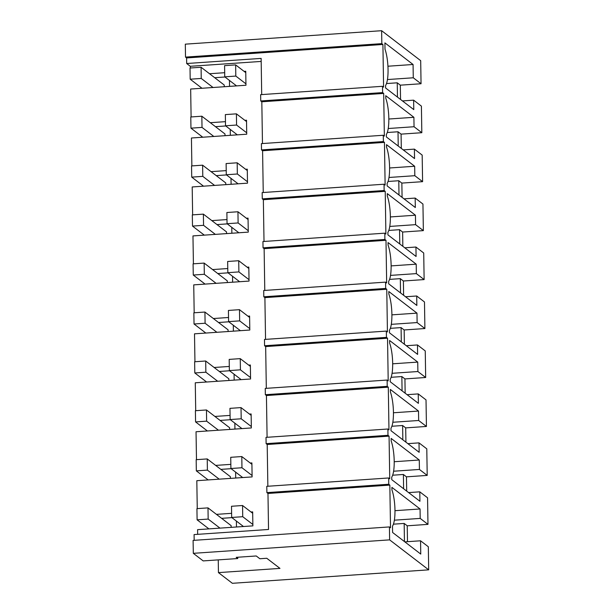<?xml version="1.0" encoding="UTF-8"?>
<svg xmlns="http://www.w3.org/2000/svg" width="614" height="614" viewBox="0 0 614 614"><rect width="100%" height="100%" fill="white"/><g stroke="black" fill="none" stroke-linecap="round" stroke-linejoin="round"><path stroke-width="0.92" d="M381.632 30.7L381.831 43.64L185.512 57.102L185.313 44.162L381.632 30.7L420.69 60.671L421.05 83.75L413.276 77.786L413.069 64.493L384.909 42.888L385.009 49.258A21.16 5.181 -93.9 0 1 388.048 69.482A21.16 5.181 -93.9 0 1 385.577 85.484L385.615 88.002L413.775 109.607L413.629 100.166L402.469 100.926M190.332 67.993L190.302 66.289L186.687 63.518L186.602 57.939L185.512 57.102M413.629 100.166L421.404 106.13L421.826 132.708L414.043 126.737L413.897 117.297L388.823 119.016M381.831 43.64L382.913 44.469L186.602 57.939M389.422 526.927L193.103 540.397L193.31 553.329L389.629 539.867L389.422 526.927L390.512 527.764L389.836 485.098L388.754 484.262L388.654 477.968L389.736 478.805L389.069 436.14L387.987 435.303L387.933 432.156L387.887 429.009L388.969 429.846L388.301 387.181L387.219 386.344L387.165 383.197L387.119 380.051L388.202 380.887L387.534 338.222L386.444 337.385L386.344 331.092L387.434 331.928L386.766 289.263L385.676 288.434L385.577 282.133L386.666 282.97L385.991 240.304L384.909 239.475L384.855 236.329L384.809 233.174L385.891 234.011L385.224 191.345L384.141 190.517L384.088 187.37L384.042 184.223L385.124 185.052L384.456 142.387L383.374 141.558L383.32 138.411L383.274 135.264L384.356 136.093L383.689 93.428L382.599 92.599L382.499 86.305L383.589 87.134L382.913 44.469M389.629 539.867L428.687 569.838L428.326 546.752L420.552 540.788L404.841 541.863M413.897 117.297L385.738 95.7L385.776 98.217A21.16 5.181 -93.9 0 1 388.823 118.441A21.16 5.181 -93.9 0 1 386.352 134.435L386.39 136.96L414.542 158.565L414.396 149.125L422.171 155.089L422.386 168.374L422.593 181.667L414.818 175.696L414.665 166.256L386.505 144.651L386.551 147.176A21.16 5.181 -93.9 0 1 389.591 167.399A21.16 5.181 -93.9 0 1 387.119 183.394L387.158 185.919L415.317 207.524L415.164 198.076L422.946 204.048L423.361 230.626L415.586 224.655L415.432 215.215L387.281 193.61L387.319 196.135A21.16 5.181 -93.9 0 1 390.358 216.358A21.16 5.181 -93.9 0 1 387.887 232.353L387.925 234.878L416.085 256.483L415.939 247.035L423.714 253.006L424.128 279.585L416.353 273.614L416.208 264.173L388.048 242.568L388.086 245.093A21.16 5.181 -93.9 0 1 391.126 265.317A21.16 5.181 -93.9 0 1 388.654 281.312L388.693 283.837L416.852 305.442L416.706 295.994L424.481 301.965L424.896 328.544L417.121 322.573L416.975 313.132L388.815 291.527L388.854 294.052A21.16 5.181 -93.9 0 1 391.893 314.276A21.16 5.181 -93.9 0 1 389.422 330.271L389.468 332.796L417.62 354.401L417.474 344.953L425.249 350.924L425.671 377.495L417.888 371.531L417.743 362.091L389.583 340.486L389.621 343.011A21.16 5.181 -93.9 0 1 392.668 363.235A21.16 5.181 -93.9 0 1 390.197 379.229L390.235 381.754L418.395 403.352L418.241 393.912L426.016 399.883L426.231 413.168L426.438 426.454L418.664 420.49L418.51 411.05L390.351 389.445L390.397 391.97A21.16 5.181 -93.9 0 1 393.436 412.194A21.16 5.181 -93.9 0 1 390.964 428.188L391.003 430.713L419.162 452.311L419.009 442.871L426.791 448.834L427.206 475.413L419.431 469.449L419.278 460.009L391.126 438.404L391.164 440.929A21.16 5.181 -93.9 0 1 394.203 461.152A21.16 5.181 -93.9 0 1 391.732 477.147L391.77 479.672L419.93 501.27L419.784 491.829L427.559 497.793L427.973 524.371L420.199 518.408L420.053 508.968L391.893 487.362L391.932 489.888A21.168 5.181 -93.9 0 1 394.971 510.111A21.168 5.181 -93.9 0 1 392.499 526.106L392.599 532.476L420.759 554.081L420.552 540.788M407.489 541.686L407.236 525.799L427.973 524.371M218.246 559.876L218.446 572.616L232.368 583.3L428.687 569.838M400.543 99.453L400.313 85.169L421.05 83.75M401.31 148.411L401.088 134.128L421.826 132.708M402.078 197.37L401.855 183.087L422.593 181.667M402.845 246.321L402.623 232.046L423.361 230.626M403.613 295.28L403.39 281.005L424.128 279.585M404.388 344.239L404.158 329.964L424.896 328.544M405.156 393.198L404.933 378.922L425.671 377.495M405.923 442.157L405.7 427.881L426.438 426.454M406.691 491.116L406.468 476.84L427.206 475.413M218.446 572.616L279.969 568.395L266.768 558.272L259.852 558.74L256.238 555.969L236.19 557.343L237.748 558.54L237.733 557.236M214.7 77.709L224.977 77.003M191.1 116.952L190.662 89.038L245.961 85.246L245.746 71.255L244.088 71.37M224.686 72.698L209.527 73.741M197.255 508.615L196.818 480.701L252.116 476.909L251.893 462.925L250.243 463.033M197.654 534.333L197.585 529.659L252.884 525.868L252.661 511.884L251.011 511.992M231.608 513.327L216.45 514.363M261.18 61.431L190.302 66.289M191.867 165.91L191.43 137.996L246.728 134.205L246.513 120.214L244.856 120.329M225.453 121.656L210.295 122.7M192.635 214.869L192.197 186.955L247.503 183.164L247.281 169.172L245.623 169.287M226.228 170.615L211.062 171.659M193.41 263.828L192.965 235.914L248.271 232.123L248.048 218.131L246.398 218.246M226.996 219.574L211.83 220.618M194.177 312.787L193.74 284.873L249.038 281.082L248.816 267.09L247.166 267.205M227.763 268.533L212.605 269.577M194.945 361.746L194.508 333.832L249.806 330.033L249.591 316.049L247.933 316.164M228.531 317.492L213.373 318.536M195.712 410.705L195.275 382.791L250.573 378.991L250.358 365.008L248.701 365.123M229.306 366.451L214.14 367.487M196.48 459.663L196.043 431.749L251.349 427.95L251.126 413.966L249.476 414.082M230.073 415.409L214.908 416.445M230.841 464.368L215.675 465.404M186.687 63.518L261.134 58.407L261.702 94.587M382.499 86.305L260.635 94.663L260.735 100.957L261.817 101.786L262.47 143.546M382.599 92.599L260.735 100.957M400.313 85.169L397.243 82.813L386.513 83.55M413.276 77.786L387.457 79.551M413.069 64.493L387.933 66.22M397.465 97.089L397.243 82.813M229.459 80.449L229.552 86.367M230.235 129.408L230.327 135.326M231.002 178.367L231.094 184.284M231.77 227.326L231.862 233.243M232.537 276.285L232.629 282.202M233.305 325.236L233.397 331.161M234.08 374.195L234.172 380.12M234.847 423.153L234.939 429.079M235.615 472.112L235.707 478.037M236.382 521.071L236.474 526.996M194.177 540.32L194.085 534.579L268.533 529.475L267.973 493.456L266.883 492.62L266.783 486.326L388.654 477.968M267.857 486.257L267.197 444.498L266.115 443.661L266.016 437.368L387.887 429.009M267.09 437.298L266.43 395.539L265.348 394.71L265.248 388.409L387.119 380.051M266.315 388.34L265.662 346.58L264.58 345.751L264.481 339.45L386.344 331.092M265.547 339.381L264.895 297.621L263.805 296.792L263.713 290.499L385.577 282.133M264.78 290.422L264.127 248.662L263.038 247.833L262.938 241.54L384.809 233.174M264.012 241.463L263.352 199.703L262.27 198.875L262.17 192.581L384.042 184.223M263.245 192.504L262.585 150.745L261.503 149.916L261.403 143.622L383.274 135.264M231.171 527.357L231.14 525.638L207.992 507.878L196.933 508.638L197.109 519.828L208.169 519.076L207.992 507.878M224.248 86.735L224.225 85.016L201.077 67.256L190.018 68.016L190.186 79.206L201.246 78.446L201.077 67.256M225.016 135.694L224.993 133.975L201.845 116.215L190.785 116.975L190.962 128.165L202.021 127.405L201.845 116.215M225.783 184.653L225.76 182.934L202.612 165.174L191.553 165.933L191.729 177.124L202.789 176.364L202.612 165.174M226.558 233.612L226.528 231.892L203.38 214.132L192.32 214.892L192.497 226.082L203.556 225.323L203.38 214.132M227.326 282.57L227.295 280.851L204.147 263.091L193.088 263.851L193.264 275.041L204.324 274.281L204.147 263.091M228.093 331.522L228.07 329.81L204.922 312.05L193.863 312.81L194.032 324L205.099 323.24L204.922 312.05M228.861 380.48L228.838 378.769L205.69 361.009L194.63 361.761L194.807 372.959L205.867 372.199L205.69 361.009M229.636 429.439L229.605 427.72L206.457 409.968L195.398 410.72L195.574 421.91L206.634 421.158L206.457 409.968M230.403 478.398L230.373 476.679L207.225 458.927L196.165 459.679L196.342 470.869L207.402 470.117L207.225 458.927M215.468 126.668L225.745 125.962M389.836 485.098L267.973 493.456M388.754 484.262L266.883 492.62M193.31 553.329L203.188 560.912L237.748 558.54M407.236 525.799L404.166 523.435L393.436 524.172M420.199 518.408L394.38 520.181M420.053 508.968L394.979 510.687M221.623 518.339L231.9 517.633M404.449 541.563L404.166 523.435M383.689 93.428L261.817 101.786M383.374 141.558L261.503 149.916M401.088 134.128L398.01 131.772L387.281 132.509M414.043 126.737L388.225 128.51M414.396 149.125L403.237 149.885M398.233 146.048L398.01 131.772M216.243 175.627L226.512 174.921M384.456 142.387L262.585 150.745M384.141 190.517L262.27 198.875M401.855 183.087L398.778 180.731L388.048 181.468M414.818 175.696L388.992 177.469M414.665 166.256L389.598 167.975M415.164 198.076L404.004 198.844M399 195.006L398.778 180.731M217.011 224.586L227.287 223.88M385.224 191.345L263.352 199.703M384.909 239.475L263.038 247.833M402.623 232.046L399.545 229.69L388.815 230.427M415.586 224.655L389.76 226.428M415.432 215.215L390.366 216.934M415.939 247.035L404.772 247.803M399.775 243.965L399.545 229.69M217.778 273.545L228.055 272.839M385.991 240.304L264.127 248.662M385.676 288.434L263.805 296.792M403.39 281.005L400.32 278.649L389.583 279.385M416.353 273.614L390.535 275.387M416.208 264.173L391.133 265.893M416.706 295.994L405.547 296.762M400.543 292.924L400.32 278.649M218.546 322.503L228.822 321.797M386.766 289.263L264.895 297.621M386.444 337.385L264.58 345.751M404.158 329.964L401.088 327.607L390.358 328.337M417.121 322.573L391.302 324.346M416.975 313.132L391.901 314.852M417.474 344.953L406.314 345.72M401.31 341.883L401.088 327.607M219.313 371.462L229.59 370.756M387.534 338.222L265.662 346.58M387.219 386.344L265.348 394.71M404.933 378.922L401.855 376.559L391.126 377.295M417.888 371.531L392.07 373.304M417.743 362.091L392.676 363.81M418.241 393.912L407.082 394.679M402.078 390.842L401.855 376.559M220.088 420.421L230.357 419.715M388.301 387.181L266.43 395.539M387.987 435.303L266.115 443.661M405.7 427.881L402.623 425.517L391.893 426.254M418.664 420.49L392.837 422.263M418.51 411.05L393.444 412.769M419.009 442.871L407.849 443.638M402.845 439.801L402.623 425.517M220.856 469.38L231.133 468.674M389.069 436.14L267.197 444.498M406.468 476.84L403.39 474.476L392.661 475.213M419.431 469.449L393.605 471.222M419.278 460.009L394.211 461.728M419.784 491.829L408.617 492.597M403.621 488.759L403.39 474.476M245.938 83.842L235.814 76.075L224.755 76.834L236.559 85.891M224.755 76.834L224.578 65.644L235.638 64.884L245.761 72.652M235.814 76.075L235.638 64.884M246.705 132.801L236.582 125.033L225.522 125.793L237.326 134.85M225.522 125.793L225.346 114.603L236.405 113.843L246.536 121.61M236.582 125.033L236.405 113.843M247.48 181.759L237.349 173.992L226.29 174.752L238.094 183.809M226.29 174.752L226.113 163.562L237.173 162.802L247.304 170.569M237.349 173.992L237.173 162.802M248.248 230.718L238.117 222.951L227.057 223.711L238.861 232.767M227.057 223.711L226.881 212.521L237.948 211.761L248.071 219.528M238.117 222.951L237.948 211.761M249.015 279.677L238.892 271.91L227.832 272.67L239.629 281.726M227.832 272.67L227.656 261.48L238.716 260.72L248.839 268.487M238.892 271.91L238.716 260.72M249.783 328.636L239.66 320.869L228.6 321.629L240.404 330.685M228.6 321.629L228.423 310.438L239.483 309.679L249.606 317.446M239.66 320.869L239.483 309.679M250.558 377.595L240.427 369.828L229.367 370.587L241.172 379.636M229.367 370.587L229.191 359.397L240.251 358.637L250.382 366.404M240.427 369.828L240.251 358.637M251.326 426.553L241.195 418.786L230.135 419.546L241.939 428.595M230.135 419.546L229.958 408.356L241.018 407.596L251.149 415.363M241.195 418.786L241.018 407.596M252.093 475.512L241.962 467.745L230.902 468.505L242.707 477.554M230.902 468.505L230.726 457.307L241.793 456.555L251.917 464.322M241.962 467.745L241.793 456.555M252.861 524.471L242.737 516.704L231.678 517.456L243.474 526.513M231.678 517.456L231.501 506.266L242.561 505.514L252.684 513.281M242.737 516.704L242.561 505.514M201.991 88.262L190.186 79.206M213.05 87.503L201.246 78.446M202.758 137.221L190.962 128.165M213.818 136.462L202.021 127.405M203.533 186.18L191.729 177.124M214.593 185.42L202.789 176.364M204.301 235.139L192.497 226.082M215.361 234.379L203.556 225.323M205.068 284.09L193.264 275.041M216.128 283.338L204.324 274.281M205.836 333.049L194.032 324M216.895 332.297L205.099 323.24M206.603 382.008L194.807 372.959M217.671 381.248L205.867 372.199M207.378 430.967L195.574 421.91M218.438 430.207L206.634 421.158M208.146 479.925L196.342 470.869M219.206 479.166L207.402 470.117M208.913 528.884L197.109 519.828M219.973 528.124L208.169 519.076"/></g></svg>
